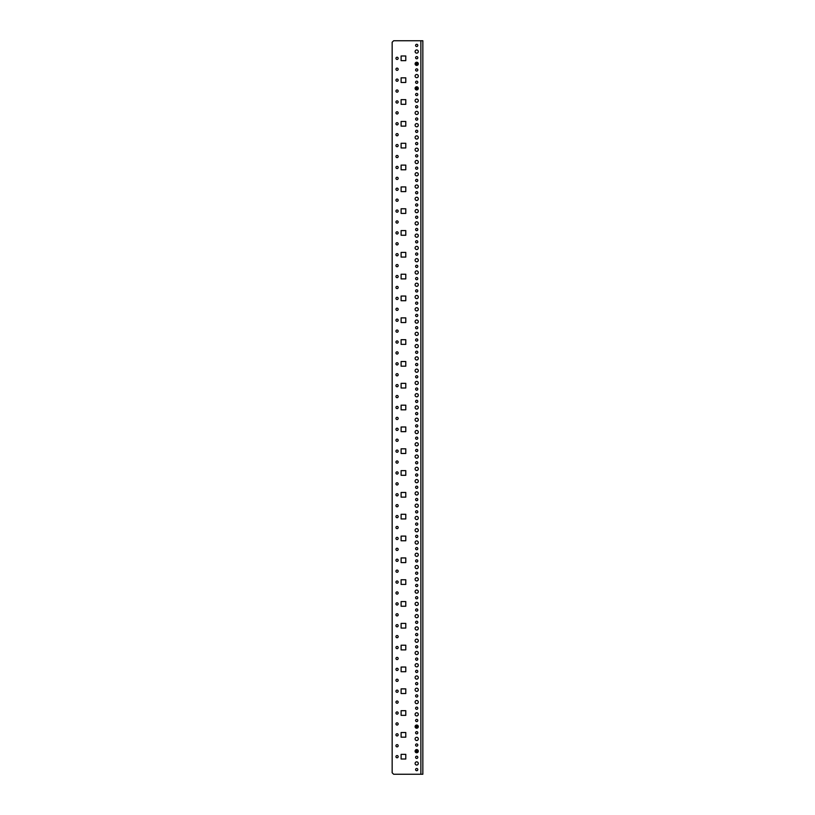 <?xml version="1.0" encoding="UTF-8"?>
<svg xmlns="http://www.w3.org/2000/svg" width="815" height="815" viewBox="0 0 815 815"><rect width="100%" height="100%" fill="white"/><g stroke="black" fill="none" stroke-linecap="round" stroke-linejoin="round"><path stroke-width="1.22" d="M401.112 60.656L405.778 60.656L405.778 55.991L401.112 55.991L401.112 60.656L405.778 60.656L405.778 55.991L401.112 55.991L401.112 60.656M401.112 606.238L401.112 601.582L405.778 601.582L405.778 606.238L401.112 606.238L405.778 606.238L405.778 601.582L401.112 601.582L401.112 606.238M401.112 628.07L401.112 623.404L405.778 623.404L405.778 628.07L401.112 628.07L405.778 628.07L405.778 623.404L401.112 623.404L401.112 628.07M401.112 584.416L401.112 579.75L405.778 579.75L405.778 584.416L401.112 584.416L405.778 584.416L405.778 579.75L401.112 579.75L401.112 584.416M401.112 540.773L401.112 536.107L405.778 536.107L405.778 540.773L401.112 540.773L405.778 540.773L405.778 536.107L401.112 536.107L401.112 540.773M401.112 518.951L401.112 514.285L405.778 514.285L405.778 518.951L401.112 518.951L405.778 518.951L405.778 514.285L401.112 514.285L401.112 518.951M401.112 562.595L401.112 557.929L405.778 557.929L405.778 562.595L401.112 562.595L405.778 562.595L405.778 557.929L401.112 557.929L401.112 562.595M401.112 671.713L401.112 667.047L405.778 667.047L405.778 671.713L401.112 671.713L405.778 671.713L405.778 667.047L401.112 667.047L401.112 671.713M401.112 649.891L401.112 645.225L405.778 645.225L405.778 649.891L401.112 649.891L405.778 649.891L405.778 645.225L401.112 645.225L401.112 649.891M401.112 737.178L401.112 732.522L405.778 732.522L405.778 737.178L401.112 737.178L405.778 737.178L405.778 732.522L401.112 732.522L401.112 737.178M401.112 693.534L401.112 688.869L405.778 688.869L405.778 693.534L401.112 693.534L405.778 693.534L405.778 688.869L401.112 688.869L401.112 693.534M401.112 715.356L401.112 710.69L405.778 710.69L405.778 715.356L401.112 715.356L405.778 715.356L405.778 710.69L401.112 710.69L401.112 715.356M401.112 322.536L401.112 317.87L405.778 317.87L405.778 322.536L401.112 322.536L405.778 322.536L405.778 317.87L401.112 317.87L401.112 322.536M401.112 300.715L401.112 296.049L405.778 296.049L405.778 300.715L401.112 300.715L405.778 300.715L405.778 296.049L401.112 296.049L401.112 300.715M401.112 388.011L401.112 383.345L405.778 383.345L405.778 388.011L401.112 388.011L405.778 388.011L405.778 383.345L401.112 383.345L401.112 388.011M401.112 344.358L401.112 339.702L405.778 339.702L405.778 344.358L401.112 344.358L405.778 344.358L405.778 339.702L401.112 339.702L401.112 344.358M401.112 366.19L401.112 361.524L405.778 361.524L405.778 366.19L401.112 366.19L405.778 366.19L405.778 361.524L401.112 361.524L401.112 366.19M401.112 475.298L401.112 470.642L405.778 470.642L405.778 475.298L401.112 475.298L405.778 475.298L405.778 470.642L401.112 470.642L401.112 475.298M401.112 497.13L401.112 492.464L405.778 492.464L405.778 497.13L401.112 497.13L405.778 497.13L405.778 492.464L401.112 492.464L401.112 497.13M401.112 431.655L401.112 426.989L405.778 426.989L405.778 431.655L401.112 431.655L405.778 431.655L405.778 426.989L401.112 426.989L401.112 431.655M401.112 453.476L401.112 448.81L405.778 448.81L405.778 453.476L401.112 453.476L405.778 453.476L405.778 448.81L401.112 448.81L401.112 453.476M401.112 409.833L401.112 405.167L405.778 405.167L405.778 409.833L401.112 409.833L405.778 409.833L405.778 405.167L401.112 405.167L401.112 409.833M401.112 213.418L401.112 208.762L405.778 208.762L405.778 213.418L401.112 213.418L405.778 213.418L405.778 208.762L401.112 208.762L401.112 213.418M401.112 169.775L401.112 165.109L405.778 165.109L405.778 169.775L401.112 169.775L405.778 169.775L405.778 165.109L401.112 165.109L401.112 169.775M401.112 191.596L401.112 186.93L405.778 186.93L405.778 191.596L401.112 191.596L405.778 191.596L405.778 186.93L401.112 186.93L401.112 191.596M401.112 235.25L401.112 230.584L405.778 230.584L405.778 235.25L401.112 235.25L405.778 235.25L405.778 230.584L401.112 230.584L401.112 235.25M401.112 278.893L401.112 274.227L405.778 274.227L405.778 278.893L401.112 278.893L405.778 278.893L405.778 274.227L401.112 274.227L401.112 278.893M401.112 257.071L401.112 252.405L405.778 252.405L405.778 257.071L401.112 257.071L405.778 257.071L405.778 252.405L401.112 252.405L401.112 257.071M401.112 104.31L401.112 99.644L405.778 99.644L405.778 104.31L401.112 104.31L405.778 104.31L405.778 99.644L401.112 99.644L401.112 104.31M401.112 82.478L401.112 77.822L405.778 77.822L405.778 82.478L401.112 82.478L405.778 82.478L405.778 77.822L401.112 77.822L401.112 82.478M401.112 147.953L401.112 143.287L405.778 143.287L405.778 147.953L401.112 147.953L405.778 147.953L405.778 143.287L401.112 143.287L401.112 147.953M401.112 126.131L401.112 121.466L405.778 121.466L405.778 126.131L401.112 126.131L405.778 126.131L405.778 121.466L401.112 121.466L401.112 126.131M401.112 759.01L401.112 754.344L405.778 754.344L405.778 759.01L401.112 759.01L401.112 754.344L405.778 754.344L405.778 759.01L401.112 759.01M415.11 63.825A1.599 1.599 0 0 0 416.71 65.424A1.599 1.599 0 0 0 418.299 63.825A1.599 1.599 0 0 0 416.71 62.225A1.599 1.599 0 0 0 415.11 63.825M415.11 76.101A1.599 1.599 0 0 0 416.71 77.7A1.599 1.599 0 0 0 418.299 76.101A1.599 1.599 0 0 0 416.71 74.501A1.599 1.599 0 0 0 415.11 76.101M415.11 88.377A1.599 1.599 0 0 0 416.71 89.966A1.599 1.599 0 0 0 418.299 88.377A1.599 1.599 0 0 0 416.71 86.777A1.599 1.599 0 0 0 415.11 88.377M415.11 100.653A1.599 1.599 0 0 0 416.71 102.242A1.599 1.599 0 0 0 418.299 100.653A1.599 1.599 0 0 0 416.71 99.053A1.599 1.599 0 0 0 415.11 100.653M415.11 112.918A1.599 1.599 0 0 0 416.71 114.518A1.599 1.599 0 0 0 418.299 112.918A1.599 1.599 0 0 0 416.71 111.329A1.599 1.599 0 0 0 415.11 112.918M415.11 125.194A1.599 1.599 0 0 0 416.71 126.794A1.599 1.599 0 0 0 418.299 125.194A1.599 1.599 0 0 0 416.71 123.605A1.599 1.599 0 0 0 415.11 125.194M415.11 137.47A1.599 1.599 0 0 0 416.71 139.07A1.599 1.599 0 0 0 418.299 137.47A1.599 1.599 0 0 0 416.71 135.871A1.599 1.599 0 0 0 415.11 137.47M415.11 149.746A1.599 1.599 0 0 0 416.71 151.335A1.599 1.599 0 0 0 418.299 149.746A1.599 1.599 0 0 0 416.71 148.147A1.599 1.599 0 0 0 415.11 149.746M415.11 162.022A1.599 1.599 0 0 0 416.71 163.611A1.599 1.599 0 0 0 418.299 162.022A1.599 1.599 0 0 0 416.71 160.423A1.599 1.599 0 0 0 415.11 162.022M415.11 174.288A1.599 1.599 0 0 0 416.71 175.887A1.599 1.599 0 0 0 418.299 174.288A1.599 1.599 0 0 0 416.71 172.699A1.599 1.599 0 0 0 415.11 174.288M415.11 186.564A1.599 1.599 0 0 0 416.71 188.163A1.599 1.599 0 0 0 418.299 186.564A1.599 1.599 0 0 0 416.71 184.974A1.599 1.599 0 0 0 415.11 186.564M415.11 198.84A1.599 1.599 0 0 0 416.71 200.439A1.599 1.599 0 0 0 418.299 198.84A1.599 1.599 0 0 0 416.71 197.24A1.599 1.599 0 0 0 415.11 198.84M415.11 211.116A1.599 1.599 0 0 0 416.71 212.715A1.599 1.599 0 0 0 418.299 211.116A1.599 1.599 0 0 0 416.71 209.516A1.599 1.599 0 0 0 415.11 211.116M415.11 223.392A1.599 1.599 0 0 0 416.71 224.981A1.599 1.599 0 0 0 418.299 223.392A1.599 1.599 0 0 0 416.71 221.792A1.599 1.599 0 0 0 415.11 223.392M415.11 235.667A1.599 1.599 0 0 0 416.71 237.257A1.599 1.599 0 0 0 418.299 235.667A1.599 1.599 0 0 0 416.71 234.068A1.599 1.599 0 0 0 415.11 235.667M415.11 247.933A1.599 1.599 0 0 0 416.71 249.533A1.599 1.599 0 0 0 418.299 247.933A1.599 1.599 0 0 0 416.71 246.344A1.599 1.599 0 0 0 415.11 247.933M415.11 260.209A1.599 1.599 0 0 0 416.71 261.809A1.599 1.599 0 0 0 418.299 260.209A1.599 1.599 0 0 0 416.71 258.62A1.599 1.599 0 0 0 415.11 260.209M415.11 272.485A1.599 1.599 0 0 0 416.71 274.085A1.599 1.599 0 0 0 418.299 272.485A1.599 1.599 0 0 0 416.71 270.886A1.599 1.599 0 0 0 415.11 272.485M415.11 284.761A1.599 1.599 0 0 0 416.71 286.35A1.599 1.599 0 0 0 418.299 284.761A1.599 1.599 0 0 0 416.71 283.162A1.599 1.599 0 0 0 415.11 284.761M415.11 297.037A1.599 1.599 0 0 0 416.71 298.626A1.599 1.599 0 0 0 418.299 297.037A1.599 1.599 0 0 0 416.71 295.438A1.599 1.599 0 0 0 415.11 297.037M415.11 309.303A1.599 1.599 0 0 0 416.71 310.902A1.599 1.599 0 0 0 418.299 309.303A1.599 1.599 0 0 0 416.71 307.713A1.599 1.599 0 0 0 415.11 309.303M415.11 321.579A1.599 1.599 0 0 0 416.71 323.178A1.599 1.599 0 0 0 418.299 321.579A1.599 1.599 0 0 0 416.71 319.989A1.599 1.599 0 0 0 415.11 321.579M415.11 333.855A1.599 1.599 0 0 0 416.71 335.454A1.599 1.599 0 0 0 418.299 333.855A1.599 1.599 0 0 0 416.71 332.255A1.599 1.599 0 0 0 415.11 333.855M415.11 346.13A1.599 1.599 0 0 0 416.71 347.73A1.599 1.599 0 0 0 418.299 346.13A1.599 1.599 0 0 0 416.71 344.531A1.599 1.599 0 0 0 415.11 346.13M415.11 358.406A1.599 1.599 0 0 0 416.71 359.996A1.599 1.599 0 0 0 418.299 358.406A1.599 1.599 0 0 0 416.71 356.807A1.599 1.599 0 0 0 415.11 358.406M415.11 370.682A1.599 1.599 0 0 0 416.71 372.272A1.599 1.599 0 0 0 418.299 370.682A1.599 1.599 0 0 0 416.71 369.083A1.599 1.599 0 0 0 415.11 370.682M415.11 382.948A1.599 1.599 0 0 0 416.71 384.548A1.599 1.599 0 0 0 418.299 382.948A1.599 1.599 0 0 0 416.71 381.359A1.599 1.599 0 0 0 415.11 382.948M415.11 395.224A1.599 1.599 0 0 0 416.71 396.824A1.599 1.599 0 0 0 418.299 395.224A1.599 1.599 0 0 0 416.71 393.635A1.599 1.599 0 0 0 415.11 395.224M415.11 407.5A1.599 1.599 0 0 0 416.71 409.099A1.599 1.599 0 0 0 418.299 407.5A1.599 1.599 0 0 0 416.71 405.901A1.599 1.599 0 0 0 415.11 407.5M415.11 419.776A1.599 1.599 0 0 0 416.71 421.365A1.599 1.599 0 0 0 418.299 419.776A1.599 1.599 0 0 0 416.71 418.177A1.599 1.599 0 0 0 415.11 419.776M415.11 432.052A1.599 1.599 0 0 0 416.71 433.641A1.599 1.599 0 0 0 418.299 432.052A1.599 1.599 0 0 0 416.71 430.452A1.599 1.599 0 0 0 415.11 432.052M415.11 444.318A1.599 1.599 0 0 0 416.71 445.917A1.599 1.599 0 0 0 418.299 444.318A1.599 1.599 0 0 0 416.71 442.728A1.599 1.599 0 0 0 415.11 444.318M415.11 456.594A1.599 1.599 0 0 0 416.71 458.193A1.599 1.599 0 0 0 418.299 456.594A1.599 1.599 0 0 0 416.71 455.004A1.599 1.599 0 0 0 415.11 456.594M415.11 468.87A1.599 1.599 0 0 0 416.71 470.469A1.599 1.599 0 0 0 418.299 468.87A1.599 1.599 0 0 0 416.71 467.27A1.599 1.599 0 0 0 415.11 468.87M415.11 481.145A1.599 1.599 0 0 0 416.71 482.745A1.599 1.599 0 0 0 418.299 481.145A1.599 1.599 0 0 0 416.71 479.546A1.599 1.599 0 0 0 415.11 481.145M415.11 493.421A1.599 1.599 0 0 0 416.71 495.011A1.599 1.599 0 0 0 418.299 493.421A1.599 1.599 0 0 0 416.71 491.822A1.599 1.599 0 0 0 415.11 493.421M415.11 505.697A1.599 1.599 0 0 0 416.71 507.287A1.599 1.599 0 0 0 418.299 505.697A1.599 1.599 0 0 0 416.71 504.098A1.599 1.599 0 0 0 415.11 505.697M415.11 517.963A1.599 1.599 0 0 0 416.71 519.562A1.599 1.599 0 0 0 418.299 517.963A1.599 1.599 0 0 0 416.71 516.374A1.599 1.599 0 0 0 415.11 517.963M415.11 530.239A1.599 1.599 0 0 0 416.71 531.838A1.599 1.599 0 0 0 418.299 530.239A1.599 1.599 0 0 0 416.71 528.65A1.599 1.599 0 0 0 415.11 530.239M415.11 542.515A1.599 1.599 0 0 0 416.71 544.114A1.599 1.599 0 0 0 418.299 542.515A1.599 1.599 0 0 0 416.71 540.916A1.599 1.599 0 0 0 415.11 542.515M415.11 554.791A1.599 1.599 0 0 0 416.71 556.38A1.599 1.599 0 0 0 418.299 554.791A1.599 1.599 0 0 0 416.71 553.191A1.599 1.599 0 0 0 415.11 554.791M415.11 567.067A1.599 1.599 0 0 0 416.71 568.656A1.599 1.599 0 0 0 418.299 567.067A1.599 1.599 0 0 0 416.71 565.467A1.599 1.599 0 0 0 415.11 567.067M415.11 579.333A1.599 1.599 0 0 0 416.71 580.932A1.599 1.599 0 0 0 418.299 579.333A1.599 1.599 0 0 0 416.71 577.743A1.599 1.599 0 0 0 415.11 579.333M415.11 591.609A1.599 1.599 0 0 0 416.71 593.208A1.599 1.599 0 0 0 418.299 591.609A1.599 1.599 0 0 0 416.71 590.019A1.599 1.599 0 0 0 415.11 591.609M415.11 603.884A1.599 1.599 0 0 0 416.71 605.484A1.599 1.599 0 0 0 418.299 603.884A1.599 1.599 0 0 0 416.71 602.285A1.599 1.599 0 0 0 415.11 603.884M415.11 616.16A1.599 1.599 0 0 0 416.71 617.76A1.599 1.599 0 0 0 418.299 616.16A1.599 1.599 0 0 0 416.71 614.561A1.599 1.599 0 0 0 415.11 616.16M415.11 628.436A1.599 1.599 0 0 0 416.71 630.026A1.599 1.599 0 0 0 418.299 628.436A1.599 1.599 0 0 0 416.71 626.837A1.599 1.599 0 0 0 415.11 628.436M415.11 640.712A1.599 1.599 0 0 0 416.71 642.302A1.599 1.599 0 0 0 418.299 640.712A1.599 1.599 0 0 0 416.71 639.113A1.599 1.599 0 0 0 415.11 640.712M415.11 652.978A1.599 1.599 0 0 0 416.71 654.577A1.599 1.599 0 0 0 418.299 652.978A1.599 1.599 0 0 0 416.71 651.389A1.599 1.599 0 0 0 415.11 652.978M415.11 665.254A1.599 1.599 0 0 0 416.71 666.853A1.599 1.599 0 0 0 418.299 665.254A1.599 1.599 0 0 0 416.71 663.665A1.599 1.599 0 0 0 415.11 665.254M415.11 677.53A1.599 1.599 0 0 0 416.71 679.129A1.599 1.599 0 0 0 418.299 677.53A1.599 1.599 0 0 0 416.71 675.93A1.599 1.599 0 0 0 415.11 677.53M415.11 689.806A1.599 1.599 0 0 0 416.71 691.395A1.599 1.599 0 0 0 418.299 689.806A1.599 1.599 0 0 0 416.71 688.206A1.599 1.599 0 0 0 415.11 689.806M415.11 702.082A1.599 1.599 0 0 0 416.71 703.671A1.599 1.599 0 0 0 418.299 702.082A1.599 1.599 0 0 0 416.71 700.482A1.599 1.599 0 0 0 415.11 702.082M415.11 714.348A1.599 1.599 0 0 0 416.71 715.947A1.599 1.599 0 0 0 418.299 714.348A1.599 1.599 0 0 0 416.71 712.758A1.599 1.599 0 0 0 415.11 714.348M415.11 726.623A1.599 1.599 0 0 0 416.71 728.223A1.599 1.599 0 0 0 418.299 726.623A1.599 1.599 0 0 0 416.71 725.034A1.599 1.599 0 0 0 415.11 726.623M415.11 738.899A1.599 1.599 0 0 0 416.71 740.499A1.599 1.599 0 0 0 418.299 738.899A1.599 1.599 0 0 0 416.71 737.3A1.599 1.599 0 0 0 415.11 738.899M415.11 751.175A1.599 1.599 0 0 0 416.71 752.775A1.599 1.599 0 0 0 418.299 751.175A1.599 1.599 0 0 0 416.71 749.576A1.599 1.599 0 0 0 415.11 751.175M415.11 763.451A1.599 1.599 0 0 0 416.71 765.041A1.599 1.599 0 0 0 418.299 763.451A1.599 1.599 0 0 0 416.71 761.852A1.599 1.599 0 0 0 415.11 763.451M415.599 69.958A1.1 1.1 0 0 0 416.71 71.068A1.1 1.1 0 0 0 417.81 69.958A1.1 1.1 0 0 0 416.71 68.857A1.1 1.1 0 0 0 415.599 69.958M415.599 82.234A1.1 1.1 0 0 0 416.71 83.344A1.1 1.1 0 0 0 417.81 82.234A1.1 1.1 0 0 0 416.71 81.133A1.1 1.1 0 0 0 415.599 82.234M415.599 94.509A1.1 1.1 0 0 0 416.71 95.62A1.1 1.1 0 0 0 417.81 94.509A1.1 1.1 0 0 0 416.71 93.409A1.1 1.1 0 0 0 415.599 94.509M415.599 106.785A1.1 1.1 0 0 0 416.71 107.886A1.1 1.1 0 0 0 417.81 106.785A1.1 1.1 0 0 0 416.71 105.675A1.1 1.1 0 0 0 415.599 106.785M415.599 119.061A1.1 1.1 0 0 0 416.71 120.162A1.1 1.1 0 0 0 417.81 119.061A1.1 1.1 0 0 0 416.71 117.951A1.1 1.1 0 0 0 415.599 119.061M415.599 131.337A1.1 1.1 0 0 0 416.71 132.438A1.1 1.1 0 0 0 417.81 131.337A1.1 1.1 0 0 0 416.71 130.227A1.1 1.1 0 0 0 415.599 131.337M415.599 143.603A1.1 1.1 0 0 0 416.71 144.713A1.1 1.1 0 0 0 417.81 143.603A1.1 1.1 0 0 0 416.71 142.503A1.1 1.1 0 0 0 415.599 143.603M415.599 155.879A1.1 1.1 0 0 0 416.71 156.989A1.1 1.1 0 0 0 417.81 155.879A1.1 1.1 0 0 0 416.71 154.779A1.1 1.1 0 0 0 415.599 155.879M415.599 168.155A1.1 1.1 0 0 0 416.71 169.255A1.1 1.1 0 0 0 417.81 168.155A1.1 1.1 0 0 0 416.71 167.055A1.1 1.1 0 0 0 415.599 168.155M415.599 180.431A1.1 1.1 0 0 0 416.71 181.531A1.1 1.1 0 0 0 417.81 180.431A1.1 1.1 0 0 0 416.71 179.32A1.1 1.1 0 0 0 415.599 180.431M415.599 192.707A1.1 1.1 0 0 0 416.71 193.807A1.1 1.1 0 0 0 417.81 192.707A1.1 1.1 0 0 0 416.71 191.596A1.1 1.1 0 0 0 415.599 192.707M415.599 204.972A1.1 1.1 0 0 0 416.71 206.083A1.1 1.1 0 0 0 417.81 204.972A1.1 1.1 0 0 0 416.71 203.872A1.1 1.1 0 0 0 415.599 204.972M415.599 217.248A1.1 1.1 0 0 0 416.71 218.359A1.1 1.1 0 0 0 417.81 217.248A1.1 1.1 0 0 0 416.71 216.148A1.1 1.1 0 0 0 415.599 217.248M415.599 229.524A1.1 1.1 0 0 0 416.71 230.635A1.1 1.1 0 0 0 417.81 229.524A1.1 1.1 0 0 0 416.71 228.424A1.1 1.1 0 0 0 415.599 229.524M415.599 241.8A1.1 1.1 0 0 0 416.71 242.901A1.1 1.1 0 0 0 417.81 241.8A1.1 1.1 0 0 0 416.71 240.7A1.1 1.1 0 0 0 415.599 241.8M415.599 254.076A1.1 1.1 0 0 0 416.71 255.177A1.1 1.1 0 0 0 417.81 254.076A1.1 1.1 0 0 0 416.71 252.966A1.1 1.1 0 0 0 415.599 254.076M415.599 266.352A1.1 1.1 0 0 0 416.71 267.452A1.1 1.1 0 0 0 417.81 266.352A1.1 1.1 0 0 0 416.71 265.242A1.1 1.1 0 0 0 415.599 266.352M415.599 278.618A1.1 1.1 0 0 0 416.71 279.728A1.1 1.1 0 0 0 417.81 278.618A1.1 1.1 0 0 0 416.71 277.518A1.1 1.1 0 0 0 415.599 278.618M415.599 290.894A1.1 1.1 0 0 0 416.71 292.004A1.1 1.1 0 0 0 417.81 290.894A1.1 1.1 0 0 0 416.71 289.794A1.1 1.1 0 0 0 415.599 290.894M415.599 303.17A1.1 1.1 0 0 0 416.71 304.27A1.1 1.1 0 0 0 417.81 303.17A1.1 1.1 0 0 0 416.71 302.07A1.1 1.1 0 0 0 415.599 303.17M415.599 315.446A1.1 1.1 0 0 0 416.71 316.546A1.1 1.1 0 0 0 417.81 315.446A1.1 1.1 0 0 0 416.71 314.335A1.1 1.1 0 0 0 415.599 315.446M415.599 327.722A1.1 1.1 0 0 0 416.71 328.822A1.1 1.1 0 0 0 417.81 327.722A1.1 1.1 0 0 0 416.71 326.611A1.1 1.1 0 0 0 415.599 327.722M415.599 339.987A1.1 1.1 0 0 0 416.71 341.098A1.1 1.1 0 0 0 417.81 339.987A1.1 1.1 0 0 0 416.71 338.887A1.1 1.1 0 0 0 415.599 339.987M415.599 352.263A1.1 1.1 0 0 0 416.71 353.374A1.1 1.1 0 0 0 417.81 352.263A1.1 1.1 0 0 0 416.71 351.163A1.1 1.1 0 0 0 415.599 352.263M415.599 364.539A1.1 1.1 0 0 0 416.71 365.65A1.1 1.1 0 0 0 417.81 364.539A1.1 1.1 0 0 0 416.71 363.439A1.1 1.1 0 0 0 415.599 364.539M415.599 376.815A1.1 1.1 0 0 0 416.71 377.916A1.1 1.1 0 0 0 417.81 376.815A1.1 1.1 0 0 0 416.71 375.715A1.1 1.1 0 0 0 415.599 376.815M415.599 389.091A1.1 1.1 0 0 0 416.71 390.191A1.1 1.1 0 0 0 417.81 389.091A1.1 1.1 0 0 0 416.71 387.981A1.1 1.1 0 0 0 415.599 389.091M415.599 401.367A1.1 1.1 0 0 0 416.71 402.467A1.1 1.1 0 0 0 417.81 401.367A1.1 1.1 0 0 0 416.71 400.257A1.1 1.1 0 0 0 415.599 401.367M415.599 413.633A1.1 1.1 0 0 0 416.71 414.743A1.1 1.1 0 0 0 417.81 413.633A1.1 1.1 0 0 0 416.71 412.533A1.1 1.1 0 0 0 415.599 413.633M415.599 425.909A1.1 1.1 0 0 0 416.71 427.019A1.1 1.1 0 0 0 417.81 425.909A1.1 1.1 0 0 0 416.71 424.809A1.1 1.1 0 0 0 415.599 425.909M415.599 438.185A1.1 1.1 0 0 0 416.71 439.285A1.1 1.1 0 0 0 417.81 438.185A1.1 1.1 0 0 0 416.71 437.085A1.1 1.1 0 0 0 415.599 438.185M415.599 450.461A1.1 1.1 0 0 0 416.71 451.561A1.1 1.1 0 0 0 417.81 450.461A1.1 1.1 0 0 0 416.71 449.35A1.1 1.1 0 0 0 415.599 450.461M415.599 462.737A1.1 1.1 0 0 0 416.71 463.837A1.1 1.1 0 0 0 417.81 462.737A1.1 1.1 0 0 0 416.71 461.626A1.1 1.1 0 0 0 415.599 462.737M415.599 475.013A1.1 1.1 0 0 0 416.71 476.113A1.1 1.1 0 0 0 417.81 475.013A1.1 1.1 0 0 0 416.71 473.902A1.1 1.1 0 0 0 415.599 475.013M415.599 487.278A1.1 1.1 0 0 0 416.71 488.389A1.1 1.1 0 0 0 417.81 487.278A1.1 1.1 0 0 0 416.71 486.178A1.1 1.1 0 0 0 415.599 487.278M415.599 499.554A1.1 1.1 0 0 0 416.71 500.665A1.1 1.1 0 0 0 417.81 499.554A1.1 1.1 0 0 0 416.71 498.454A1.1 1.1 0 0 0 415.599 499.554M415.599 511.83A1.1 1.1 0 0 0 416.71 512.93A1.1 1.1 0 0 0 417.81 511.83A1.1 1.1 0 0 0 416.71 510.73A1.1 1.1 0 0 0 415.599 511.83M415.599 524.106A1.1 1.1 0 0 0 416.71 525.206A1.1 1.1 0 0 0 417.81 524.106A1.1 1.1 0 0 0 416.71 522.996A1.1 1.1 0 0 0 415.599 524.106M415.599 536.382A1.1 1.1 0 0 0 416.71 537.482A1.1 1.1 0 0 0 417.81 536.382A1.1 1.1 0 0 0 416.71 535.272A1.1 1.1 0 0 0 415.599 536.382M415.599 548.648A1.1 1.1 0 0 0 416.71 549.758A1.1 1.1 0 0 0 417.81 548.648A1.1 1.1 0 0 0 416.71 547.548A1.1 1.1 0 0 0 415.599 548.648M415.599 560.924A1.1 1.1 0 0 0 416.71 562.034A1.1 1.1 0 0 0 417.81 560.924A1.1 1.1 0 0 0 416.71 559.823A1.1 1.1 0 0 0 415.599 560.924M415.599 573.2A1.1 1.1 0 0 0 416.71 574.3A1.1 1.1 0 0 0 417.81 573.2A1.1 1.1 0 0 0 416.71 572.099A1.1 1.1 0 0 0 415.599 573.2M415.599 585.476A1.1 1.1 0 0 0 416.71 586.576A1.1 1.1 0 0 0 417.81 585.476A1.1 1.1 0 0 0 416.71 584.365A1.1 1.1 0 0 0 415.599 585.476M415.599 597.752A1.1 1.1 0 0 0 416.71 598.852A1.1 1.1 0 0 0 417.81 597.752A1.1 1.1 0 0 0 416.71 596.641A1.1 1.1 0 0 0 415.599 597.752M415.599 610.028A1.1 1.1 0 0 0 416.71 611.128A1.1 1.1 0 0 0 417.81 610.028A1.1 1.1 0 0 0 416.71 608.917A1.1 1.1 0 0 0 415.599 610.028M415.599 622.293A1.1 1.1 0 0 0 416.71 623.404A1.1 1.1 0 0 0 417.81 622.293A1.1 1.1 0 0 0 416.71 621.193A1.1 1.1 0 0 0 415.599 622.293M415.599 634.569A1.1 1.1 0 0 0 416.71 635.68A1.1 1.1 0 0 0 417.81 634.569A1.1 1.1 0 0 0 416.71 633.469A1.1 1.1 0 0 0 415.599 634.569M415.599 646.845A1.1 1.1 0 0 0 416.71 647.945A1.1 1.1 0 0 0 417.81 646.845A1.1 1.1 0 0 0 416.71 645.745A1.1 1.1 0 0 0 415.599 646.845M415.599 659.121A1.1 1.1 0 0 0 416.71 660.221A1.1 1.1 0 0 0 417.81 659.121A1.1 1.1 0 0 0 416.71 658.011A1.1 1.1 0 0 0 415.599 659.121M415.599 671.397A1.1 1.1 0 0 0 416.71 672.497A1.1 1.1 0 0 0 417.81 671.397A1.1 1.1 0 0 0 416.71 670.287A1.1 1.1 0 0 0 415.599 671.397M415.599 683.663A1.1 1.1 0 0 0 416.71 684.773A1.1 1.1 0 0 0 417.81 683.663A1.1 1.1 0 0 0 416.71 682.562A1.1 1.1 0 0 0 415.599 683.663M415.599 695.939A1.1 1.1 0 0 0 416.71 697.049A1.1 1.1 0 0 0 417.81 695.939A1.1 1.1 0 0 0 416.71 694.838A1.1 1.1 0 0 0 415.599 695.939M415.599 708.215A1.1 1.1 0 0 0 416.71 709.325A1.1 1.1 0 0 0 417.81 708.215A1.1 1.1 0 0 0 416.71 707.114A1.1 1.1 0 0 0 415.599 708.215M415.599 720.491A1.1 1.1 0 0 0 416.71 721.591A1.1 1.1 0 0 0 417.81 720.491A1.1 1.1 0 0 0 416.71 719.38A1.1 1.1 0 0 0 415.599 720.491M415.599 732.766A1.1 1.1 0 0 0 416.71 733.867A1.1 1.1 0 0 0 417.81 732.766A1.1 1.1 0 0 0 416.71 731.656A1.1 1.1 0 0 0 415.599 732.766M415.599 745.042A1.1 1.1 0 0 0 416.71 746.143A1.1 1.1 0 0 0 417.81 745.042A1.1 1.1 0 0 0 416.71 743.932A1.1 1.1 0 0 0 415.599 745.042M415.599 757.308A1.1 1.1 0 0 0 416.71 758.419A1.1 1.1 0 0 0 417.81 757.308A1.1 1.1 0 0 0 416.71 756.208A1.1 1.1 0 0 0 415.599 757.308M415.599 769.584A1.1 1.1 0 0 0 416.71 770.695A1.1 1.1 0 0 0 417.81 769.584A1.1 1.1 0 0 0 416.71 768.484A1.1 1.1 0 0 0 415.599 769.584M415.599 57.692A1.1 1.1 0 0 0 416.71 58.792A1.1 1.1 0 0 0 417.81 57.692A1.1 1.1 0 0 0 416.71 56.581A1.1 1.1 0 0 0 415.599 57.692M415.599 45.416A1.1 1.1 0 0 0 416.71 46.516A1.1 1.1 0 0 0 417.81 45.416A1.1 1.1 0 0 0 416.71 44.305A1.1 1.1 0 0 0 415.599 45.416M415.11 51.549A1.599 1.599 0 0 0 416.71 53.148A1.599 1.599 0 0 0 418.299 51.549A1.599 1.599 0 0 0 416.71 49.959A1.599 1.599 0 0 0 415.11 51.549M398.168 756.677A1.1 1.1 0 0 1 397.068 757.777A1.1 1.1 0 0 1 395.958 756.677A1.1 1.1 0 0 1 397.068 755.566A1.1 1.1 0 0 1 398.168 756.677M395.958 222.006A1.1 1.1 0 0 0 397.068 223.106A1.1 1.1 0 0 0 398.168 222.006A1.1 1.1 0 0 0 397.068 220.896A1.1 1.1 0 0 0 395.958 222.006M395.958 211.085A1.1 1.1 0 0 0 397.068 212.195A1.1 1.1 0 0 0 398.168 211.085A1.1 1.1 0 0 0 397.068 209.985A1.1 1.1 0 0 0 395.958 211.085M395.958 254.738A1.1 1.1 0 0 0 397.068 255.839A1.1 1.1 0 0 0 398.168 254.738A1.1 1.1 0 0 0 397.068 253.628A1.1 1.1 0 0 0 395.958 254.738M395.958 243.828A1.1 1.1 0 0 0 397.068 244.928A1.1 1.1 0 0 0 398.168 243.828A1.1 1.1 0 0 0 397.068 242.717A1.1 1.1 0 0 0 395.958 243.828M395.958 232.917A1.1 1.1 0 0 0 397.068 234.017A1.1 1.1 0 0 0 398.168 232.917A1.1 1.1 0 0 0 397.068 231.806A1.1 1.1 0 0 0 395.958 232.917M395.958 298.382A1.1 1.1 0 0 0 397.068 299.492A1.1 1.1 0 0 0 398.168 298.382A1.1 1.1 0 0 0 397.068 297.281A1.1 1.1 0 0 0 395.958 298.382M395.958 309.293A1.1 1.1 0 0 0 397.068 310.403A1.1 1.1 0 0 0 398.168 309.293A1.1 1.1 0 0 0 397.068 308.192A1.1 1.1 0 0 0 395.958 309.293M395.958 287.471A1.1 1.1 0 0 0 397.068 288.581A1.1 1.1 0 0 0 398.168 287.471A1.1 1.1 0 0 0 397.068 286.371A1.1 1.1 0 0 0 395.958 287.471M395.958 276.56A1.1 1.1 0 0 0 397.068 277.66A1.1 1.1 0 0 0 398.168 276.56A1.1 1.1 0 0 0 397.068 275.46A1.1 1.1 0 0 0 395.958 276.56M395.958 265.649A1.1 1.1 0 0 0 397.068 266.75A1.1 1.1 0 0 0 398.168 265.649A1.1 1.1 0 0 0 397.068 264.539A1.1 1.1 0 0 0 395.958 265.649M395.958 167.442A1.1 1.1 0 0 0 397.068 168.552A1.1 1.1 0 0 0 398.168 167.442A1.1 1.1 0 0 0 397.068 166.341A1.1 1.1 0 0 0 395.958 167.442M395.958 156.531A1.1 1.1 0 0 0 397.068 157.631A1.1 1.1 0 0 0 398.168 156.531A1.1 1.1 0 0 0 397.068 155.431A1.1 1.1 0 0 0 395.958 156.531M395.958 145.62A1.1 1.1 0 0 0 397.068 146.72A1.1 1.1 0 0 0 398.168 145.62A1.1 1.1 0 0 0 397.068 144.52A1.1 1.1 0 0 0 395.958 145.62M395.958 178.353A1.1 1.1 0 0 0 397.068 179.463A1.1 1.1 0 0 0 398.168 178.353A1.1 1.1 0 0 0 397.068 177.252A1.1 1.1 0 0 0 395.958 178.353M395.958 189.263A1.1 1.1 0 0 0 397.068 190.374A1.1 1.1 0 0 0 398.168 189.263A1.1 1.1 0 0 0 397.068 188.163A1.1 1.1 0 0 0 395.958 189.263M395.958 200.174A1.1 1.1 0 0 0 397.068 201.285A1.1 1.1 0 0 0 398.168 200.174A1.1 1.1 0 0 0 397.068 199.074A1.1 1.1 0 0 0 395.958 200.174M395.958 91.066A1.1 1.1 0 0 0 397.068 92.166A1.1 1.1 0 0 0 398.168 91.066A1.1 1.1 0 0 0 397.068 89.956A1.1 1.1 0 0 0 395.958 91.066M395.958 101.977A1.1 1.1 0 0 0 397.068 103.077A1.1 1.1 0 0 0 398.168 101.977A1.1 1.1 0 0 0 397.068 100.866A1.1 1.1 0 0 0 395.958 101.977M395.958 112.888A1.1 1.1 0 0 0 397.068 113.988A1.1 1.1 0 0 0 398.168 112.888A1.1 1.1 0 0 0 397.068 111.777A1.1 1.1 0 0 0 395.958 112.888M395.958 134.709A1.1 1.1 0 0 0 397.068 135.81A1.1 1.1 0 0 0 398.168 134.709A1.1 1.1 0 0 0 397.068 133.599A1.1 1.1 0 0 0 395.958 134.709M395.958 123.799A1.1 1.1 0 0 0 397.068 124.899A1.1 1.1 0 0 0 398.168 123.799A1.1 1.1 0 0 0 397.068 122.688A1.1 1.1 0 0 0 395.958 123.799M395.958 516.618A1.1 1.1 0 0 0 397.068 517.719A1.1 1.1 0 0 0 398.168 516.618A1.1 1.1 0 0 0 397.068 515.508A1.1 1.1 0 0 0 395.958 516.618M395.958 505.707A1.1 1.1 0 0 0 397.068 506.808A1.1 1.1 0 0 0 398.168 505.707A1.1 1.1 0 0 0 397.068 504.597A1.1 1.1 0 0 0 395.958 505.707M395.958 494.797A1.1 1.1 0 0 0 397.068 495.897A1.1 1.1 0 0 0 398.168 494.797A1.1 1.1 0 0 0 397.068 493.686A1.1 1.1 0 0 0 395.958 494.797M395.958 527.529A1.1 1.1 0 0 0 397.068 528.629A1.1 1.1 0 0 0 398.168 527.529A1.1 1.1 0 0 0 397.068 526.419A1.1 1.1 0 0 0 395.958 527.529M395.958 538.44A1.1 1.1 0 0 0 397.068 539.54A1.1 1.1 0 0 0 398.168 538.44A1.1 1.1 0 0 0 397.068 537.34A1.1 1.1 0 0 0 395.958 538.44M395.958 549.351A1.1 1.1 0 0 0 397.068 550.461A1.1 1.1 0 0 0 398.168 549.351A1.1 1.1 0 0 0 397.068 548.25A1.1 1.1 0 0 0 395.958 549.351M395.958 440.232A1.1 1.1 0 0 0 397.068 441.343A1.1 1.1 0 0 0 398.168 440.232A1.1 1.1 0 0 0 397.068 439.132A1.1 1.1 0 0 0 395.958 440.232M395.958 451.143A1.1 1.1 0 0 0 397.068 452.254A1.1 1.1 0 0 0 398.168 451.143A1.1 1.1 0 0 0 397.068 450.043A1.1 1.1 0 0 0 395.958 451.143M395.958 462.054A1.1 1.1 0 0 0 397.068 463.165A1.1 1.1 0 0 0 398.168 462.054A1.1 1.1 0 0 0 397.068 460.954A1.1 1.1 0 0 0 395.958 462.054M395.958 483.886A1.1 1.1 0 0 0 397.068 484.986A1.1 1.1 0 0 0 398.168 483.886A1.1 1.1 0 0 0 397.068 482.775A1.1 1.1 0 0 0 395.958 483.886M395.958 472.975A1.1 1.1 0 0 0 397.068 474.075A1.1 1.1 0 0 0 398.168 472.975A1.1 1.1 0 0 0 397.068 471.865A1.1 1.1 0 0 0 395.958 472.975M395.958 374.768A1.1 1.1 0 0 0 397.068 375.868A1.1 1.1 0 0 0 398.168 374.768A1.1 1.1 0 0 0 397.068 373.657A1.1 1.1 0 0 0 395.958 374.768M395.958 363.857A1.1 1.1 0 0 0 397.068 364.957A1.1 1.1 0 0 0 398.168 363.857A1.1 1.1 0 0 0 397.068 362.746A1.1 1.1 0 0 0 395.958 363.857M395.958 352.946A1.1 1.1 0 0 0 397.068 354.046A1.1 1.1 0 0 0 398.168 352.946A1.1 1.1 0 0 0 397.068 351.836A1.1 1.1 0 0 0 395.958 352.946M395.958 320.203A1.1 1.1 0 0 0 397.068 321.314A1.1 1.1 0 0 0 398.168 320.203A1.1 1.1 0 0 0 397.068 319.103A1.1 1.1 0 0 0 395.958 320.203M395.958 331.114A1.1 1.1 0 0 0 397.068 332.225A1.1 1.1 0 0 0 398.168 331.114A1.1 1.1 0 0 0 397.068 330.014A1.1 1.1 0 0 0 395.958 331.114M395.958 342.025A1.1 1.1 0 0 0 397.068 343.135A1.1 1.1 0 0 0 398.168 342.025A1.1 1.1 0 0 0 397.068 340.925A1.1 1.1 0 0 0 395.958 342.025M395.958 396.589A1.1 1.1 0 0 0 397.068 397.689A1.1 1.1 0 0 0 398.168 396.589A1.1 1.1 0 0 0 397.068 395.479A1.1 1.1 0 0 0 395.958 396.589M395.958 385.678A1.1 1.1 0 0 0 397.068 386.779A1.1 1.1 0 0 0 398.168 385.678A1.1 1.1 0 0 0 397.068 384.568A1.1 1.1 0 0 0 395.958 385.678M395.958 429.322A1.1 1.1 0 0 0 397.068 430.432A1.1 1.1 0 0 0 398.168 429.322A1.1 1.1 0 0 0 397.068 428.221A1.1 1.1 0 0 0 395.958 429.322M395.958 418.411A1.1 1.1 0 0 0 397.068 419.521A1.1 1.1 0 0 0 398.168 418.411A1.1 1.1 0 0 0 397.068 417.311A1.1 1.1 0 0 0 395.958 418.411M395.958 407.5A1.1 1.1 0 0 0 397.068 408.6A1.1 1.1 0 0 0 398.168 407.5A1.1 1.1 0 0 0 397.068 406.4A1.1 1.1 0 0 0 395.958 407.5M395.958 614.826A1.1 1.1 0 0 0 397.068 615.926A1.1 1.1 0 0 0 398.168 614.826A1.1 1.1 0 0 0 397.068 613.715A1.1 1.1 0 0 0 395.958 614.826M395.958 625.737A1.1 1.1 0 0 0 397.068 626.837A1.1 1.1 0 0 0 398.168 625.737A1.1 1.1 0 0 0 397.068 624.626A1.1 1.1 0 0 0 395.958 625.737M395.958 636.647A1.1 1.1 0 0 0 397.068 637.748A1.1 1.1 0 0 0 398.168 636.647A1.1 1.1 0 0 0 397.068 635.537A1.1 1.1 0 0 0 395.958 636.647M395.958 658.469A1.1 1.1 0 0 0 397.068 659.569A1.1 1.1 0 0 0 398.168 658.469A1.1 1.1 0 0 0 397.068 657.369A1.1 1.1 0 0 0 395.958 658.469M395.958 647.558A1.1 1.1 0 0 0 397.068 648.659A1.1 1.1 0 0 0 398.168 647.558A1.1 1.1 0 0 0 397.068 646.448A1.1 1.1 0 0 0 395.958 647.558M395.958 582.083A1.1 1.1 0 0 0 397.068 583.194A1.1 1.1 0 0 0 398.168 582.083A1.1 1.1 0 0 0 397.068 580.983A1.1 1.1 0 0 0 395.958 582.083M395.958 592.994A1.1 1.1 0 0 0 397.068 594.104A1.1 1.1 0 0 0 398.168 592.994A1.1 1.1 0 0 0 397.068 591.894A1.1 1.1 0 0 0 395.958 592.994M395.958 603.915A1.1 1.1 0 0 0 397.068 605.015A1.1 1.1 0 0 0 398.168 603.915A1.1 1.1 0 0 0 397.068 602.805A1.1 1.1 0 0 0 395.958 603.915M395.958 560.262A1.1 1.1 0 0 0 397.068 561.372A1.1 1.1 0 0 0 398.168 560.262A1.1 1.1 0 0 0 397.068 559.161A1.1 1.1 0 0 0 395.958 560.262M395.958 571.172A1.1 1.1 0 0 0 397.068 572.283A1.1 1.1 0 0 0 398.168 571.172A1.1 1.1 0 0 0 397.068 570.072A1.1 1.1 0 0 0 395.958 571.172M395.958 734.855A1.1 1.1 0 0 0 397.068 735.955A1.1 1.1 0 0 0 398.168 734.855A1.1 1.1 0 0 0 397.068 733.745A1.1 1.1 0 0 0 395.958 734.855M395.958 745.766A1.1 1.1 0 0 0 397.068 746.866A1.1 1.1 0 0 0 398.168 745.766A1.1 1.1 0 0 0 397.068 744.655A1.1 1.1 0 0 0 395.958 745.766M395.958 691.202A1.1 1.1 0 0 0 397.068 692.312A1.1 1.1 0 0 0 398.168 691.202A1.1 1.1 0 0 0 397.068 690.101A1.1 1.1 0 0 0 395.958 691.202M395.958 680.291A1.1 1.1 0 0 0 397.068 681.401A1.1 1.1 0 0 0 398.168 680.291A1.1 1.1 0 0 0 397.068 679.19A1.1 1.1 0 0 0 395.958 680.291M395.958 669.38A1.1 1.1 0 0 0 397.068 670.48A1.1 1.1 0 0 0 398.168 669.38A1.1 1.1 0 0 0 397.068 668.28A1.1 1.1 0 0 0 395.958 669.38M395.958 702.112A1.1 1.1 0 0 0 397.068 703.223A1.1 1.1 0 0 0 398.168 702.112A1.1 1.1 0 0 0 397.068 701.012A1.1 1.1 0 0 0 395.958 702.112M395.958 713.023A1.1 1.1 0 0 0 397.068 714.134A1.1 1.1 0 0 0 398.168 713.023A1.1 1.1 0 0 0 397.068 711.923A1.1 1.1 0 0 0 395.958 713.023M395.958 723.934A1.1 1.1 0 0 0 397.068 725.044A1.1 1.1 0 0 0 398.168 723.934A1.1 1.1 0 0 0 397.068 722.834A1.1 1.1 0 0 0 395.958 723.934M395.958 80.145A1.1 1.1 0 0 0 397.068 81.256A1.1 1.1 0 0 0 398.168 80.145A1.1 1.1 0 0 0 397.068 79.045A1.1 1.1 0 0 0 395.958 80.145M395.958 69.234A1.1 1.1 0 0 0 397.068 70.345A1.1 1.1 0 0 0 398.168 69.234A1.1 1.1 0 0 0 397.068 68.134A1.1 1.1 0 0 0 395.958 69.234M395.958 58.323A1.1 1.1 0 0 0 397.068 59.434A1.1 1.1 0 0 0 398.168 58.323A1.1 1.1 0 0 0 397.068 57.223A1.1 1.1 0 0 0 395.958 58.323M420.876 40.75L422.842 40.75L422.842 774.25L393.635 774.25L392.158 772.773L392.158 42.227L393.635 40.75L420.876 40.75L420.876 774.25M417.657 751.644L416.832 750.167L415.772 751.562L417.657 751.644M417.84 751.644L417.912 751.41A1.222 1.222 0 0 1 417.514 752.102L417.84 751.644M415.477 751.257A1.222 1.222 0 0 1 415.477 751.175L415.895 752.102A1.222 1.222 0 0 1 415.497 751.41L415.772 751.562M415.895 751.787L417.514 751.787M417.932 751.175L417.107 750.014L415.477 751.175M416.577 750.167L416.312 750.014A1.222 1.222 0 0 1 417.107 750.014L416.832 750.167M417.657 727.092L416.832 725.625L415.772 727.021L417.657 727.092M417.84 727.092L417.912 726.868A1.222 1.222 0 0 1 417.514 727.55L417.84 727.092M415.477 726.705A1.222 1.222 0 0 1 415.477 726.623L415.895 727.55A1.222 1.222 0 0 1 415.497 726.868L415.772 727.021M415.895 727.245L417.514 727.245M417.932 726.623L417.107 725.462L415.477 726.623M416.577 725.625L416.312 725.462A1.222 1.222 0 0 1 417.107 725.462L416.832 725.625M417.657 64.293L416.832 62.816L415.772 64.222L417.657 64.293M417.84 64.293L417.912 64.059A1.222 1.222 0 0 1 417.514 64.752L417.84 64.293M415.477 63.906A1.222 1.222 0 0 1 415.477 63.825L415.895 64.752A1.222 1.222 0 0 1 415.497 64.059L415.772 64.222M415.895 64.436L417.514 64.436M417.932 63.825L417.107 62.663L415.477 63.825M416.577 62.816L416.312 62.663A1.222 1.222 0 0 1 417.107 62.663L416.832 62.816M417.657 88.835L416.832 87.368L415.772 88.764L417.657 88.835M417.84 88.835L417.912 88.611A1.222 1.222 0 0 1 417.514 89.293L417.84 88.835M415.477 88.458A1.222 1.222 0 0 1 415.477 88.377L415.895 89.293A1.222 1.222 0 0 1 415.497 88.611L415.772 88.764M415.895 88.988L417.514 88.988M417.932 88.377L417.107 87.215L415.477 88.377M416.577 87.368L416.312 87.215A1.222 1.222 0 0 1 417.107 87.215L416.832 87.368"/></g></svg>
